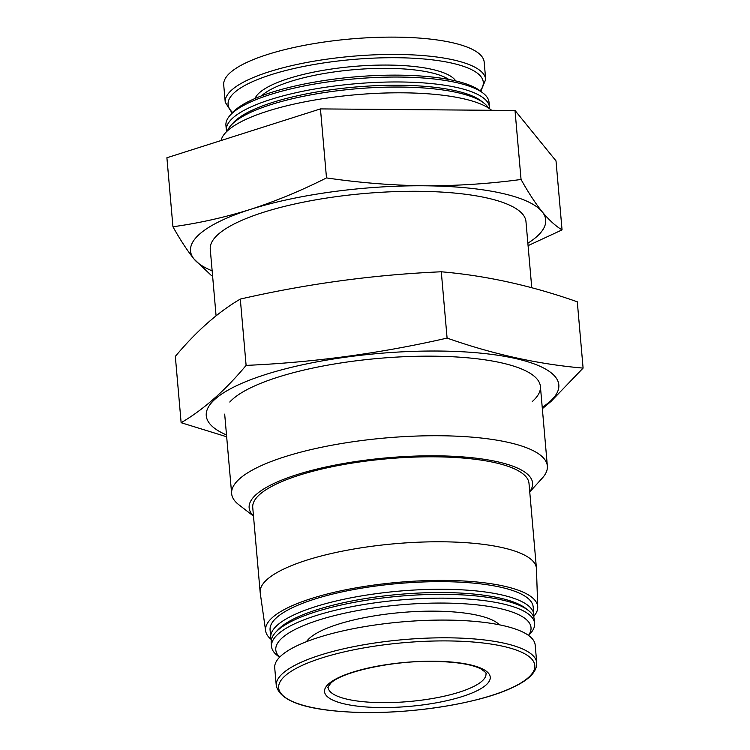 <?xml version="1.0" encoding="UTF-8"?>
<svg xmlns="http://www.w3.org/2000/svg" width="750" height="750" viewBox="0 0 750 750"><rect width="100%" height="100%" fill="white"/><g stroke="black" fill="none" stroke-linecap="round" stroke-linejoin="round"><path stroke-width="1.12" d="M528.075 245.644L562.05 229.894L556.013 160.894L515.016 110.475L320.456 108.909L166.903 157.762L172.941 226.762C180.178 239.738 187.219 250.509 194.062 259.069A178.266 47.344 -5 0 1 250.341 209.428A178.266 47.344 -5 0 1 424.397 185.794A178.266 47.344 -5 0 1 542.175 211.781A178.266 47.344 -5 0 1 527.869 243.216M562.05 229.894C555.619 226.059 548.991 220.022 542.175 211.781C535.322 203.222 528.281 192.45 521.053 179.475C489.291 183.769 457.078 185.878 424.397 185.794C391.95 185.363 359.316 182.728 326.494 177.909C301.303 190.622 275.916 201.131 250.341 209.428C224.728 217.416 198.938 223.191 172.941 226.762M212.147 270.844A178.266 47.344 -5 0 1 194.062 259.069L211.387 275.512M253.472 515.925A142.256 37.781 -5 0 1 256.406 494.334A142.256 37.781 -5 0 1 427.631 455.812A142.256 37.781 -5 0 1 529.725 491.756M253.491 516.112L238.763 504.684A158.466 42.084 -5 0 1 231.647 493.669A158.466 42.084 -5 0 1 239.738 478.65A158.466 42.084 -5 0 1 413.034 436.191A158.466 42.084 -5 0 1 547.359 466.05A158.466 42.084 -5 0 1 542.269 478.125L529.744 491.944M536.428 568.303L528.994 483.337A138.656 36.825 175 0 0 411.45 457.209A138.656 36.825 175 0 0 259.819 494.363A138.656 36.825 175 0 0 252.741 507.506L260.175 592.472A138.656 36.825 -5 0 1 267.253 579.338A138.656 36.825 -5 0 1 418.884 542.184A138.656 36.825 -5 0 1 536.428 568.303A138.656 36.825 -5 0 1 536.456 568.837L537.722 607.059A136.575 36.272 -5 0 1 533.831 616.341M216.084 315.816L210.262 249.234A158.466 42.084 -5 0 1 218.353 234.216A158.466 42.084 -5 0 1 391.65 191.756A158.466 42.084 -5 0 1 525.975 221.616L531.759 287.728M320.456 108.909L326.494 177.909M515.016 110.475L521.053 179.475M328.772 683.756A83.194 22.097 -5 0 1 469.453 664.65A83.194 22.097 -5 0 1 423.966 704.766A83.194 22.097 -5 0 1 328.772 683.756M232.134 113.1L225.234 102.234L223.716 84.919A130.734 34.716 -5 0 1 230.391 72.534A130.734 34.716 -5 0 1 373.369 37.5A130.734 34.716 -5 0 1 484.191 62.138L485.7 79.453L480.788 91.35M226.594 131.653A132.056 35.062 -5 0 1 226.359 130.256L225.928 125.334A132.056 35.062 -5 0 1 230.175 115.266L232.641 112.547A129.253 34.322 -5 0 1 235.087 110.156A129.253 34.322 -5 0 1 358.538 76.584A129.253 34.322 -5 0 1 480.197 90.891L483.094 93.141A132.056 35.062 -5 0 1 489.028 102.319L489.459 107.231A132.056 35.062 -5 0 1 489.478 108.656M230.175 115.266A132.056 35.062 -5 0 1 232.669 112.819A132.056 35.062 -5 0 1 358.8 78.525A132.056 35.062 -5 0 1 483.094 93.141M226.359 130.256A132.056 35.062 -5 0 1 233.1 117.741A132.056 35.062 -5 0 1 377.512 82.35A132.056 35.062 -5 0 1 489.459 107.231M227.475 130.819A132.056 35.062 -5 0 1 231.047 125.259L233.372 122.691A129.412 34.369 -5 0 1 235.819 120.3A129.412 34.369 -5 0 1 359.428 86.691A129.412 34.369 -5 0 1 481.238 101.006L483.975 103.134A132.056 35.062 -5 0 1 488.466 107.991M231.047 125.259A132.056 35.062 -5 0 1 233.55 122.812A132.056 35.062 -5 0 1 359.672 88.519A132.056 35.062 -5 0 1 483.975 103.134M221.081 140.531A138.656 36.825 -5 0 1 227.972 130.369A138.656 36.825 -5 0 1 361.659 94.266A138.656 36.825 -5 0 1 491.644 110.287M271.069 639.328A136.575 36.272 -5 0 1 265.631 630.862L260.231 593.006A138.656 36.825 -5 0 1 260.175 592.472M265.631 630.862A136.575 36.272 -5 0 1 272.541 617.4A136.575 36.272 -5 0 1 422.878 580.763A136.575 36.272 -5 0 1 537.722 607.059M271.312 640.069A132.056 35.062 -5 0 1 270.741 637.556L270.075 629.953A132.056 35.062 -5 0 1 276.816 617.438A132.056 35.062 -5 0 1 421.238 582.047A132.056 35.062 -5 0 1 533.175 606.928L533.841 614.541A132.056 35.062 -5 0 1 533.719 617.109M270.741 637.556A132.056 35.062 -5 0 1 277.481 625.041A132.056 35.062 -5 0 1 421.903 589.659A132.056 35.062 -5 0 1 533.841 614.541M279.553 657.244L277.453 655.613A132.056 35.062 -5 0 1 271.519 646.434L271.191 642.628A132.056 35.062 -5 0 1 275.438 632.559L277.762 630A129.412 34.369 -5 0 1 280.2 627.6A129.412 34.369 -5 0 1 403.809 593.991A129.412 34.369 -5 0 1 525.619 608.316L528.356 610.434A132.056 35.062 -5 0 1 534.291 619.612L534.619 623.419A132.056 35.062 -5 0 1 530.372 633.488L528.581 635.456M275.438 632.559A132.056 35.062 -5 0 1 277.931 630.122A132.056 35.062 -5 0 1 404.053 595.828A132.056 35.062 -5 0 1 528.356 610.434M271.519 646.434A132.056 35.062 -5 0 1 278.259 633.919A132.056 35.062 -5 0 1 422.672 598.538A132.056 35.062 -5 0 1 534.619 623.419M279.647 657.15A128.091 34.013 -5 0 1 282.338 637.753A128.091 34.013 -5 0 1 436.416 603.075A128.091 34.013 -5 0 1 528.478 635.381M306.441 641.7A99.037 26.297 -5 0 1 309.797 637.978A99.037 26.297 -5 0 1 407.775 612.009A99.037 26.297 -5 0 1 499.406 624.816M276.272 685.603L274.725 667.884A130.734 34.716 -5 0 1 281.4 655.491A130.734 34.716 -5 0 1 424.369 620.456A130.734 34.716 -5 0 1 535.191 645.094L536.737 662.812C537 671.494 529.444 679.481 514.069 686.784C479.55 704.194 402.928 715.622 346.866 711.881C303.328 709.219 279.797 700.453 276.272 685.603A130.734 34.716 -5 0 1 282.947 673.219A130.734 34.716 -5 0 1 425.916 638.184A130.734 34.716 -5 0 1 536.737 662.812M226.509 434.944A176.953 46.987 -5 0 1 368.269 354.459A176.953 46.987 -5 0 1 549.788 401.644A176.953 46.987 -5 0 1 542.222 407.316M229.781 402.028A158.466 42.084 -5 0 1 378.872 358.378A158.466 42.084 -5 0 1 533.288 375.478A158.466 42.084 -5 0 1 532.312 401.503M542.344 408.694L551.016 401.428L583.097 368.1C538.303 364.247 492.966 354.244 447.094 338.091C380.644 353.344 313.65 362.438 246.112 365.391C225.103 390.544 203.447 409.641 181.134 422.709L226.669 436.772M181.134 422.709L175.331 356.4C196.341 331.247 217.997 312.141 240.309 299.081C306.769 283.837 373.762 274.734 441.291 271.781C486.094 275.634 531.422 285.647 577.294 301.8L583.097 368.1M240.309 299.081L246.112 365.391M441.291 271.781L447.094 338.091M285.225 675.731A128.55 34.134 -5 0 1 502.613 646.2A128.55 34.134 -5 0 1 432.328 708.197A128.55 34.134 -5 0 1 285.225 675.731M485.991 673.678A79.228 21.038 -5 0 1 408.9 701.541A79.228 21.038 -5 0 1 328.134 687.488C327.141 688.144 328.116 686.616 331.059 682.922C342.225 671.962 390.497 660.984 430.8 661.378C454.397 661.566 471.056 664.05 480.788 668.831C485.419 672.084 487.153 673.697 485.991 673.678M225.234 102.234A130.734 34.716 -5 0 1 231.909 89.85A130.734 34.716 -5 0 1 374.878 54.816A130.734 34.716 -5 0 1 485.7 79.453M232.688 112.491A128.091 34.013 -5 0 1 234.628 92.409A128.091 34.013 -5 0 1 390.122 57.713A128.091 34.013 -5 0 1 480.141 90.844M255.028 98.484A101.681 27 -5 0 1 259.584 92.606A101.681 27 -5 0 1 363.9 65.7A101.681 27 -5 0 1 455.719 80.934M261.544 95.859A99.037 26.297 -5 0 1 262.303 95.166A99.037 26.297 -5 0 1 354.872 69.609A99.037 26.297 -5 0 1 448.837 79.472M547.359 466.05L540.403 386.484M231.647 493.669L224.681 414.113"/></g></svg>
